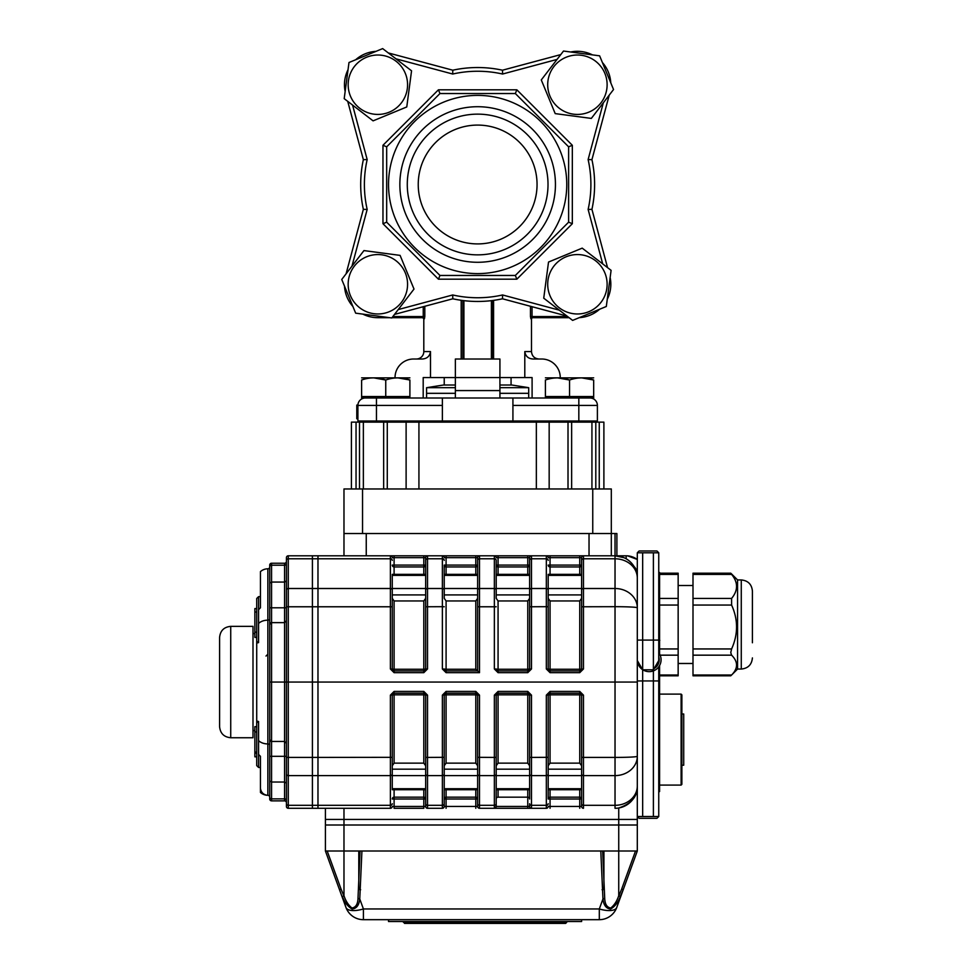 <?xml version="1.0" encoding="UTF-8"?>
<svg xmlns="http://www.w3.org/2000/svg" width="972" height="972" viewBox="0 0 972 972"><rect width="100%" height="100%" fill="white"/><g stroke="black" fill="none" stroke-linecap="round" stroke-linejoin="round"><path stroke-width="1.46" d="M350.418 295.61A29.707 29.707 0 0 0 389.213 311.72A29.707 29.707 0 0 0 405.324 272.925A29.707 29.707 0 0 0 366.529 256.815A29.707 29.707 0 0 0 350.418 295.61M355.667 313.166L341.743 279.474L363.953 250.582L400.087 255.381L413.999 289.061L391.789 317.953L355.667 313.166M499.924 385.009L511.807 385.009L528.695 387.682L499.924 387.682M455.37 387.682L426.587 387.682L426.587 393.32L455.37 393.32L426.587 393.32L426.587 397.998M528.695 387.682L528.695 393.32L499.924 393.32L528.695 393.32L528.695 397.998M455.37 385.009L443.487 385.009L426.587 387.682M366.529 57.275A29.707 29.707 0 0 0 350.418 96.07A29.707 29.707 0 0 0 389.213 112.181A29.707 29.707 0 0 0 405.324 73.386A29.707 29.707 0 0 0 366.529 57.275M348.984 62.512L382.664 48.6L411.557 70.81L406.77 106.944L373.09 120.856L344.197 98.646L348.984 62.512M360.685 184.498A116.956 116.956 0 0 0 363.358 209.345A116.956 116.956 0 0 1 363.358 159.651L347.733 101.367L363.358 159.651L367.173 159.566A113.25 113.25 0 0 0 367.173 209.43L363.358 209.345L346.068 273.861M607.549 267.628L591.936 209.345A116.956 116.956 0 0 0 594.609 184.498A116.956 116.956 0 0 1 591.936 209.345L588.121 209.43A113.25 113.25 0 0 0 588.121 159.566L591.936 159.651A116.956 116.956 0 0 1 594.609 184.498M609.225 95.135L591.936 159.651L609.225 95.135M477.641 262.282A77.784 77.784 0 0 1 399.857 184.498A77.784 77.784 0 0 1 477.641 106.713A77.784 77.784 0 0 1 555.437 184.498A77.784 77.784 0 0 1 477.641 262.282M477.641 114.137A70.361 70.361 0 0 0 407.28 184.498A70.361 70.361 0 0 0 477.641 254.858A70.361 70.361 0 0 0 548.014 184.498A70.361 70.361 0 0 0 477.641 114.137M477.641 273.606A89.108 89.108 0 0 0 566.761 184.498A89.108 89.108 0 0 0 477.641 95.39A89.108 89.108 0 0 0 388.533 184.498A89.108 89.108 0 0 0 477.641 273.606M515.33 275.465L439.964 275.465L386.674 222.175L386.674 146.821L439.964 93.531L438.421 89.813L516.861 89.813L572.326 145.278L572.326 223.718L516.861 279.183L515.33 275.465L568.62 222.175L572.326 223.718M439.964 93.531L515.33 93.531L568.62 146.821L568.62 222.175M477.641 243.911A59.413 59.413 0 0 1 418.239 184.498A59.413 59.413 0 0 1 477.641 125.084A59.413 59.413 0 0 1 537.054 184.498A59.413 59.413 0 0 1 477.641 243.911M516.861 279.183L438.421 279.183L382.968 223.718L382.968 145.278L386.674 146.821M515.33 93.531L516.861 89.813M382.968 223.718L386.674 222.175M568.62 146.821L572.326 145.278M438.421 279.183L439.964 275.465M452.709 74.03L452.794 70.203A116.956 116.956 0 0 1 502.5 70.203L502.573 74.03A113.25 113.25 0 0 0 452.709 74.03L395.956 58.818M388.29 52.925L452.794 70.203M345.145 91.465A33.413 33.413 0 0 1 348.037 69.692M355.667 59.754A33.413 33.413 0 0 1 375.97 51.358M502.5 70.203L560.771 54.59M384.62 316.993A33.413 33.413 0 0 1 362.835 314.114A33.413 33.413 0 0 0 377.877 317.686L389.796 317.686M352.897 306.472A33.413 33.413 0 0 1 344.513 286.169A33.413 33.413 0 0 0 352.897 306.472M452.794 298.793L452.709 294.966A113.25 113.25 0 0 0 502.573 294.966L502.5 298.793A116.956 116.956 0 0 1 452.794 298.793L394.511 314.406M610.829 284.274A33.413 33.413 0 0 1 607.257 299.303A33.413 33.413 0 0 0 610.149 277.53M599.615 309.242A33.413 33.413 0 0 1 579.312 317.637A33.413 33.413 0 0 0 599.615 309.242M567.004 316.07L502.5 298.793M570.673 52.002A33.413 33.413 0 0 1 592.446 54.882M602.397 62.524A33.413 33.413 0 0 1 610.781 82.827M357.903 418.75L356.785 418.75L356.785 405.093L357.903 405.093L357.903 421.022L597.391 421.022L596.273 422.14M512.924 405.421L512.924 397.998L578.826 397.998L578.826 405.421L512.924 405.421L512.924 421.022L514.03 422.14L571.645 422.14L571.645 488.965M591.936 488.965L591.936 422.14L595.8 422.14L571.645 422.14M356.785 405.421L357.903 405.421A7.424 7.424 0 0 1 365.326 397.998L442.369 397.998L442.369 421.022L441.252 422.14L387.281 422.14L406.114 422.14L406.114 488.965M383.648 488.965L383.648 422.14L359.494 422.14L363.358 422.14L363.358 488.965M357.903 421.022L359.008 422.14M530.469 306.289L530.469 316.568L532.048 316.568L530.882 318.792L531.988 317.698M532.048 306.715L532.048 316.568L567.648 316.568M530.469 316.568L530.882 318.792L532.595 317.686M569.106 317.686L531.988 317.686M493.582 300.372L493.582 359.008M491.382 359.008L491.382 300.652M492.5 300.518L492.5 359.008M462.793 359.008L462.793 300.518M463.911 300.652L463.911 359.008M461.19 359.008L461.19 300.299M423.294 317.698L423.804 318.804L422.686 317.686M424.4 318.804L424.813 316.58L423.245 316.568L423.245 306.715M391.995 317.686L423.306 317.686L423.245 316.568L392.846 316.568M424.813 306.289L424.813 316.568M532.097 397.998L532.097 377.573L455.37 377.573L455.37 359.008L499.924 359.008L499.924 397.998M455.37 397.998L455.37 390.574L499.924 390.574M560.261 377.573A18.565 18.565 0 0 0 541.696 359.008L533.13 359.008C528.294 358.741 525.512 356.262 524.795 351.585L531.49 351.585C531.927 356.092 534.406 358.571 538.913 359.008M423.804 318.804L423.804 351.585A7.424 7.424 0 0 1 416.381 359.008M578.826 397.998L589.968 397.998A7.424 7.424 0 0 1 597.391 405.421A7.424 7.424 0 0 0 589.968 397.998A7.424 7.424 0 0 1 597.391 405.421L597.391 421.022M423.804 351.585L430.499 351.585C429.782 356.262 427 358.729 422.164 359.008L413.598 359.008A18.565 18.565 0 0 0 395.033 377.573M356.785 418.422L357.903 418.422M455.37 390.574L455.37 377.573L423.197 377.573L423.197 397.998M430.499 351.585L430.499 377.573M524.795 377.573L524.795 351.585M512.924 397.998L442.369 397.998M588.765 311.72A29.707 29.707 0 0 0 604.876 272.925A29.707 29.707 0 0 0 566.068 256.815A29.707 29.707 0 0 0 549.958 295.61A29.707 29.707 0 0 0 588.765 311.72M606.309 306.484L572.63 320.396L543.737 298.185L548.524 262.051L582.204 248.139L611.096 270.35L606.309 306.484M604.876 73.386A29.707 29.707 0 0 0 566.068 57.275A29.707 29.707 0 0 0 549.958 96.07A29.707 29.707 0 0 0 588.765 112.181A29.707 29.707 0 0 0 604.876 73.386M599.627 55.829L613.539 89.521L591.328 118.414L555.206 113.615L541.283 79.935L563.505 51.042L599.627 55.829M498.065 763.142L527.772 763.142L527.772 694.834L498.065 694.834L498.065 763.142L496.206 765.754L496.206 695.041L496.206 806.444L527.772 806.444L527.772 789.726L529.631 789.726L529.631 799.008A1.859 1.859 0 0 0 527.772 797.162L498.065 797.162A1.859 1.859 0 0 0 496.206 799.008L496.206 789.726L529.631 789.726L529.631 769.18L496.206 769.18L496.206 775.607L529.631 775.607M496.206 789.726L496.206 788.729L529.631 788.729M527.772 763.142L529.631 765.754L529.631 695.041L527.772 693.194L498.065 693.194L496.206 695.041L494.359 695.138L494.359 757.419L477.641 757.322L477.641 695.041L477.641 765.754L475.794 763.142L475.794 694.834L446.087 694.834L446.087 763.142L475.794 763.142M425.663 789.726L392.251 789.726L392.251 769.18L425.663 769.18L425.663 775.607L392.251 775.607M393.405 693.328A1.859 1.859 0 0 1 394.097 693.194L392.251 695.041L392.251 765.754L394.097 763.142L423.804 763.142L425.663 765.754L425.663 695.041L427.522 695.138L423.804 691.42L394.097 691.42L390.392 695.138L392.251 695.041L392.251 789.726M548.196 788.729L581.608 788.729L581.608 769.18L548.196 769.18L548.196 775.607L581.608 775.607M581.608 789.726L548.196 789.726L550.055 789.726L550.055 797.162A1.859 1.859 0 0 0 548.196 799.008L548.196 789.726M548.196 803.698A1.859 1.604 180 0 1 546.337 805.314L546.337 695.138L548.196 695.041L548.196 765.754L550.055 763.142L579.749 763.142L581.608 765.754L581.608 695.041L579.749 693.194L550.055 693.194L548.196 695.041L548.196 799.008A1.859 1.859 0 0 1 550.055 797.162L579.749 797.162L550.055 797.162L550.055 806.444L548.196 806.444A1.859 1.859 0 0 1 546.337 808.291L479.5 808.291A1.859 1.859 0 0 1 477.641 806.444L477.641 757.322M444.228 788.729L477.641 788.729L477.641 769.18L444.228 769.18L444.228 775.607L477.641 775.607M477.641 806.444L475.794 806.444L475.794 799.008L446.087 799.008L446.087 797.162L475.794 797.162A1.859 1.859 0 0 1 477.641 799.008L477.641 789.726L444.228 789.726L446.087 789.726L446.087 797.162A1.859 1.859 0 0 0 444.228 799.008L444.228 806.444A1.859 1.859 0 0 1 442.369 808.291L427.522 808.291A1.859 1.859 0 0 1 425.663 806.444L425.663 695.041L423.804 693.194L394.097 693.194L394.097 691.42M477.641 799.008L475.794 799.008L475.794 789.726L446.087 789.726M476.487 693.328A1.859 1.859 0 0 0 475.794 693.194L446.087 693.194L444.228 695.041L444.228 765.754L446.087 763.142M477.641 574.367L444.228 574.367M477.641 598.339L475.794 600.951L446.087 600.951L444.228 598.339L444.228 594.925L477.641 594.925L477.641 557.661A1.859 1.859 0 0 1 479.5 555.802L475.794 555.802L479.5 555.802L479.5 558.791A1.859 1.604 180 0 0 477.641 560.394M444.228 594.925L444.228 588.497L477.641 588.497M581.608 574.367L548.196 574.367L548.196 669.052L548.196 588.497L581.608 588.497M548.196 594.925L581.608 594.925L581.608 557.661A1.859 1.859 0 0 1 583.467 555.802L579.749 555.802L583.467 555.802L583.467 558.791A1.859 1.604 180 0 0 581.608 560.394M581.608 598.339L579.749 600.951L550.055 600.951L548.196 598.339M529.631 598.339L527.772 600.951L498.065 600.951L496.206 598.339L496.206 594.925L529.631 594.925L529.631 560.394L529.631 574.367L496.206 574.367L496.206 575.363L529.631 575.363M496.206 594.925L496.206 588.497L529.631 588.497M425.663 574.367L392.251 574.367L392.251 669.052L392.251 575.363L425.663 575.363M392.251 594.925L425.663 594.925L425.663 557.661A1.859 1.859 0 0 1 427.522 555.802L423.804 555.802L427.522 555.802L427.522 668.967L425.663 669.052L425.663 590.101A1.859 1.604 0 0 1 427.522 588.497L442.369 588.497L442.369 555.802L446.087 555.802L427.522 555.802M425.663 598.339L423.804 600.951L394.097 600.951L392.251 598.339M327.187 850.998L341.05 889.052L339.495 889.696L325.413 850.998L637.304 850.998L623.222 889.696L637.304 850.998L637.304 819.432L325.413 819.432L325.413 808.291M325.413 850.998L325.413 825.009L637.304 825.009L637.304 786.02A22.283 22.283 0 0 1 615.033 808.291L615.033 805.314L583.467 805.314L583.467 808.291A1.859 1.859 0 0 1 581.608 806.444L581.608 695.041L583.467 695.138L579.749 691.42L579.749 694.834L550.055 694.834L550.055 763.142M637.304 819.432L618.739 819.432L618.739 807.987C631.448 803.771 637.632 796.445 637.304 786.02A22.283 19.294 180 0 1 615.033 805.314L615.033 775.607L583.467 775.607A1.859 1.604 180 0 1 581.608 774.004M312.413 808.291L288.283 808.291L312.413 808.291L312.413 805.314L312.413 808.291L317.978 808.291L317.978 805.314L390.392 805.314L390.392 808.291A1.859 1.859 0 0 0 392.251 806.444A1.859 1.859 0 0 1 390.392 808.291L317.978 808.291L317.978 555.802L390.392 555.802A1.859 1.859 0 0 1 392.251 557.661L394.097 557.661L394.097 565.084L423.804 565.084L423.804 557.661L425.663 557.661M366.25 555.802L366.25 533.531L589.032 533.531L589.032 555.802M343.979 533.531L611.315 533.531L611.315 488.965L343.979 488.965L343.979 555.802M425.663 806.444L423.804 806.444L423.804 799.008L425.663 799.008A1.859 1.859 0 0 0 423.804 797.162L394.097 797.162A1.859 1.859 0 0 0 392.251 799.008A1.859 1.859 0 0 1 394.097 797.162L394.097 789.726M444.228 695.041L444.228 806.444A1.859 1.859 0 0 1 442.369 808.291L442.369 695.138L446.087 694.834L446.087 691.42L442.369 695.138M446.087 797.162A1.859 1.859 0 0 0 444.228 799.008L446.087 799.008L446.087 806.444L444.228 806.444M498.065 789.726L498.065 797.162A1.859 1.859 0 0 0 496.206 799.008L496.206 806.444A1.859 1.859 0 0 1 494.359 808.291L496.206 806.444M529.631 799.008L529.631 695.041L527.772 694.834L527.772 691.42L531.49 695.138L529.631 695.041M529.631 806.444L529.631 803.698A1.859 1.604 180 0 0 531.49 805.314L531.49 808.291A1.859 1.859 0 0 1 529.631 806.444L527.772 806.444L527.772 808.291L546.337 808.291L546.337 805.314L531.49 805.314L531.49 775.607A1.859 1.604 180 0 1 529.631 774.004M528.464 693.328A1.859 1.859 0 0 0 527.772 693.194M497.372 693.328A1.859 1.859 0 0 1 498.065 693.194L498.065 694.834L496.206 695.041M579.749 789.726L579.749 797.162A1.859 1.859 0 0 1 581.608 799.008L581.608 803.698A1.859 1.604 -0 0 0 583.467 805.314L583.467 757.419L581.608 757.322M549.362 693.328A1.859 1.859 0 0 1 550.055 693.194L550.055 694.834L548.196 695.041M423.804 574.367L423.804 566.943L394.097 566.943L394.097 574.367M392.251 565.084A1.859 1.859 0 0 0 394.097 566.943L394.097 565.084L392.251 565.084A1.859 1.859 0 0 0 394.097 566.943M423.804 566.943A1.859 1.859 0 0 0 425.663 565.084L423.804 565.084L423.804 566.943M393.405 670.777A1.859 1.859 0 0 0 394.097 670.911L423.804 670.911A1.859 1.859 0 0 0 424.497 670.777M394.097 600.951L394.097 669.258L423.804 669.258L423.804 672.673L394.097 672.673L390.392 668.967L390.392 555.802L394.097 555.802L390.392 555.802A1.859 1.859 0 0 1 392.251 557.661M444.228 557.661A1.859 1.859 0 0 0 442.369 555.802A1.859 1.859 0 0 1 444.228 557.661L446.087 557.661L446.087 565.084L477.641 565.084A1.859 1.859 0 0 1 475.794 566.943L446.087 566.943A1.859 1.859 0 0 1 444.228 565.084L444.228 598.339M446.087 600.951L446.087 669.258L475.794 669.258L477.641 670.911L477.641 590.101A1.859 1.604 180 0 1 479.5 588.497L479.5 672.673L446.087 672.673L442.369 668.967L442.369 606.686L425.663 606.771M479.5 672.673L477.653 670.911L446.087 670.911L446.087 669.258L444.228 669.052L446.087 670.911A1.859 1.859 0 0 1 445.395 670.777M446.087 566.943A1.859 1.859 0 0 1 444.228 565.084L446.087 565.084L446.087 574.367M527.772 574.367L527.772 566.943L498.065 566.943L498.065 574.367M497.372 670.777A1.859 1.859 0 0 0 498.065 670.911L527.772 670.911L527.772 672.673L498.065 672.673L494.359 668.967L494.359 558.791A1.859 1.604 -0 0 1 496.206 560.394L496.206 598.339M498.065 566.943A1.859 1.859 0 0 1 496.206 565.084A1.859 1.859 0 0 0 498.065 566.943L498.065 565.084L527.772 565.084L527.772 557.661L529.631 557.661A1.859 1.859 0 0 1 531.49 555.802L527.772 555.802L531.49 555.802L531.49 668.967L529.631 669.052L529.631 590.101A1.859 1.604 0 0 1 531.49 588.497L546.337 588.497L546.337 558.791A1.859 1.604 -0 0 1 548.196 560.394M531.49 555.802L546.337 555.802A1.859 1.859 0 0 1 548.196 557.661A1.859 1.859 0 0 0 546.337 555.802L550.055 555.802L546.337 555.802L546.337 558.791L531.49 558.791A1.859 1.604 0 0 0 529.631 560.394L529.631 557.661M527.772 566.943A1.859 1.859 0 0 0 529.631 565.084L527.772 565.084L527.772 566.943M498.065 600.951L498.065 669.258L527.772 669.258L527.772 670.911A1.859 1.859 0 0 0 528.464 670.777M496.206 590.101A1.859 1.604 0 0 0 494.359 588.497L479.5 588.497L479.5 558.791L494.359 558.791L494.359 555.802L498.065 555.802L494.359 555.802A1.859 1.859 0 0 1 496.206 557.661L498.065 557.661L498.065 565.084L496.206 565.084M479.5 555.802L494.359 555.802A1.859 1.859 0 0 1 496.206 557.661M548.196 557.661L550.055 557.661L550.055 565.084L581.608 565.084A1.859 1.859 0 0 1 579.749 566.943L550.055 566.943A1.859 1.859 0 0 1 548.196 565.084A1.859 1.859 0 0 0 550.055 566.943L557.478 566.943L550.055 566.943L550.055 574.367M580.442 670.777A1.859 1.859 0 0 1 579.749 670.911L581.608 669.052L581.608 590.101A1.859 1.604 0 0 1 583.467 588.497L583.467 668.967L579.749 669.258L579.749 600.951M550.055 600.951L550.055 669.258L548.196 669.052L550.055 670.911A1.859 1.859 0 0 1 549.362 670.777M477.641 695.041L479.5 695.138L475.794 691.42L475.794 694.834L477.641 695.041L475.794 693.194M637.122 575.169A22.283 22.283 0 0 1 637.304 578.085L637.304 682.052L317.978 682.052L317.978 555.802L312.413 555.802L312.413 558.791L312.413 555.802L288.283 555.802L288.283 682.052L286.424 682.052L286.424 557.661A1.859 1.859 0 0 1 288.283 555.802M548.196 669.052L546.337 668.967L550.055 672.673L579.749 672.673L583.467 668.967M394.097 555.802L423.804 555.802L423.804 557.661L394.097 557.661L394.097 555.802M475.794 574.367L475.794 557.661L446.087 557.661L446.087 555.802L475.794 555.802L475.794 557.661L477.641 557.661M498.065 555.802L527.772 555.802L527.772 557.661L498.065 557.661L498.065 555.802M579.749 574.367L579.749 557.661L550.055 557.661L550.055 555.802L579.749 555.802L579.749 557.661L581.608 557.661M637.304 680.935L658.749 680.935L658.749 816.516L637.304 816.516L637.304 682.052L637.304 756.313A22.283 19.294 180 0 1 615.033 775.607L615.033 558.791A22.283 19.294 180 0 1 637.304 578.085A22.283 22.283 0 0 0 615.033 555.802L583.467 555.802M527.772 808.291L494.359 808.291L494.359 757.419L496.206 757.322M423.804 789.726L423.804 799.008L394.097 799.008L394.097 806.444L423.804 806.444L423.804 808.291L394.097 808.291L394.097 806.444L392.251 806.444M494.359 668.967L496.206 669.052L498.065 670.911L498.065 669.258L496.206 669.052M527.772 670.911L529.631 669.052L527.772 669.258L527.772 600.951M444.228 669.052L442.369 668.967M390.392 668.967L392.251 669.052L394.097 670.911L394.097 669.258L392.251 669.052M423.804 670.911L425.663 669.052L423.804 669.258L423.804 600.951M548.196 806.444A1.859 1.859 0 0 1 546.337 808.291M581.608 606.771L615.033 606.686A22.283 1.106 180 0 1 637.304 607.792A22.283 19.294 180 0 0 615.033 588.497L583.467 588.497L583.467 558.791L615.033 558.791L615.033 533.531L611.315 533.531L611.315 555.802L611.315 533.531L615.033 533.531L615.033 555.802L624.024 557.697M583.467 695.138L583.467 757.419L615.033 757.419A22.283 1.106 180 0 0 637.304 756.313L637.304 786.02M579.749 670.911L579.749 669.258L550.055 669.258L550.055 670.911L579.749 670.911L579.749 672.673M616.892 555.802L626.175 555.802A18.565 18.565 0 0 1 637.304 559.52A18.565 18.565 0 0 0 626.175 555.802A18.565 18.565 0 0 1 632.881 557.065L635.081 558.086A18.565 18.565 0 0 0 632.881 557.065M658.749 572.52L659.587 572.52L659.587 640.013M659.587 640.512L659.587 654.022M659.587 665.528L659.587 791.585L658.749 791.585M501.783 566.943L503.642 566.943M637.304 574.367A11.142 11.142 0 0 0 634.072 566.518A22.283 22.283 0 0 1 635.992 570.54M637.304 559.52A18.565 18.565 0 0 0 635.081 558.086M392.251 757.322L312.413 757.419L312.413 775.607L312.413 757.419L288.283 757.419L288.283 805.314L312.413 805.314L312.413 775.607L312.413 805.314L317.978 805.314L317.978 682.052L312.413 682.052L312.413 558.791L312.413 757.419L312.413 682.052L288.283 682.052L288.283 757.419L286.424 757.322L286.424 682.052L284.565 682.052L284.565 563.238A1.859 1.859 0 0 0 286.424 561.379M658.749 638.859L659.818 640.341M616.892 555.887L616.892 533.531L615.033 533.531L616.892 533.531M658.749 656.744A10.024 10.024 0 0 1 654.144 668.493L658.749 660.51L658.749 552.789L637.304 552.789L637.304 640.098L642.662 640.098L642.662 552.789M658.749 652.71A11.883 11.883 0 0 1 642.808 669.793M642.577 669.647A11.883 11.883 0 0 1 637.328 660.559L642.662 669.793L653.391 669.793L658.749 660.51L658.749 662.807M581.608 921.541L388.533 921.541L388.533 919.682L581.608 919.682L581.608 921.541M361.924 850.998L359.762 898.942C359.081 905.175 356.542 908.541 352.131 909.063C347.891 906.584 344.647 902.453 342.411 896.67L345.971 907.471L339.495 889.696M342.411 896.67L343.979 895.698C345.704 900.983 348.353 905.09 351.925 908.018C355.801 907.447 357.83 904.167 358.012 898.152L360.053 850.998M602.664 850.998L604.706 898.152A1.859 0.778 170.8 0 1 602.956 898.942L599.311 908.966A18.565 7.448 20 0 0 616.746 907.471L623.222 889.696L616.746 907.471A18.565 18.565 0 0 1 599.311 919.682L599.311 908.966L363.407 908.966L363.407 919.682A18.565 18.565 0 0 1 345.971 907.471A18.565 7.448 160 0 0 363.407 908.966L359.762 898.942A1.859 0.778 -170.8 0 1 358.012 898.152M360.636 889.745A1.859 0.79 -178.1 0 1 358.79 888.955L358.79 850.998M604.706 898.152C604.888 904.167 606.917 907.447 610.793 908.018C614.365 905.09 617.013 900.983 618.739 895.698L620.306 896.67C618.071 902.453 614.826 906.584 610.586 909.063C606.176 908.541 603.636 905.175 602.956 898.942L600.793 850.998M618.824 895.953L621.667 889.052L623.222 889.696L620.306 896.67M603.928 850.998L603.928 888.955A1.859 0.79 178.1 0 1 602.081 889.745M637.304 850.998L637.304 825.009L343.979 825.009L343.979 895.698M343.979 808.291L343.979 819.432L325.413 819.432L325.413 825.009L343.979 825.009L343.979 819.432L618.739 819.432L618.739 895.698M363.407 919.682L599.311 919.682M403.38 922.282L566.761 922.282L565.643 923.4L404.498 923.4L403.38 921.541M681.87 713.983L683.717 713.983L683.717 765.219L681.87 765.219M681.87 694.859L681.87 784.343L681.117 785.084L681.117 694.117L681.87 694.859M659.587 694.117L681.117 694.117M659.587 573.188L678.152 573.188L678.152 675.807L659.587 675.807M731.6 573.99L731.6 574.403C738.198 582.386 738.198 590.405 731.6 598.436L731.6 605.058C738.198 619.65 738.198 634.279 731.6 648.944L730.75 652.601L731.6 655.164C738.198 661.762 738.198 668.372 731.6 675.005L693 675.005L693 675.807L730.75 675.807M731.6 605.058L693 605.058L693 598.436L731.6 598.436M731.6 655.164L693 655.164L693 648.944L731.6 648.944M731.6 574.403L693 574.403L693 573.188L730.75 573.188M752.413 642.771L752.413 591.085L752.413 642.771M693 574.403L693 598.436M693 655.164L693 675.005M693 605.058L693 648.944M737.566 579.944L741.272 579.944L741.272 669.052L737.566 669.052L737.566 579.944L731.223 573.602M219.587 726.606L219.587 637.498C220.243 630.731 223.961 627.013 230.729 626.357L230.729 737.748C223.961 737.092 220.243 733.374 219.587 726.606M230.729 737.748L252.999 737.748L252.999 626.357L230.729 626.357M258.576 623.489A11.142 7.424 0 0 1 267.859 620.16L267.859 568.802A11.142 11.142 0 0 0 260.435 571.633L260.435 607.792L258.576 609.651L258.576 596.65L256.717 598.509L256.717 643.063L256.717 637.413L256.717 643.063L258.576 642.601L258.576 609.651M258.576 641.204L256.717 643.063L256.717 721.042L258.576 722.889M260.46 788.486C261.176 792.666 263.643 794.938 267.859 795.303A11.142 11.142 0 0 1 260.435 792.459L260.435 756.313L258.576 754.454L258.576 767.455L256.717 765.596L256.717 721.042L258.576 721.503L258.576 740.615A11.142 7.424 -0 0 0 267.859 743.932L267.859 620.16A1.859 1.239 180 0 0 269.718 618.933L269.718 624.498A1.859 1.859 0 0 1 271.565 622.639L284.565 622.639L286.424 620.78M260.435 589.226L260.435 596.65L258.576 596.65M258.576 767.455L260.435 767.455L260.435 774.878M258.576 754.454L258.576 740.615M286.424 803.698A1.859 1.604 180 0 0 288.283 805.314L288.283 808.291A1.859 1.859 0 0 1 286.424 806.444L286.424 757.322M269.718 787.502L269.718 797.271A1.859 1.604 -0 0 0 271.565 798.875L271.565 800.867A1.859 1.859 0 0 1 269.718 799.008L269.718 682.052L269.718 739.607L271.565 741.454L284.565 741.454L286.424 743.313M392.251 590.101A1.859 1.604 0 0 0 390.392 588.497L288.283 588.497A1.859 1.604 0 0 0 286.424 590.101L286.424 598.509M286.424 580.989L284.565 582.058L271.565 582.058L271.565 682.052L284.565 682.052L284.565 756.313L286.424 756.313M286.424 765.596L286.424 774.004A1.859 1.604 180 0 0 288.283 775.607L390.392 775.607L390.392 695.138M284.565 782.035L286.424 783.104L286.424 800.491A1.859 1.604 180 0 0 284.565 798.875L284.565 756.313L271.565 756.313L271.565 782.035L284.565 782.035M271.565 800.867L284.565 800.867A1.859 1.859 0 0 1 286.424 802.726M269.718 575.448L269.718 566.943A1.859 1.859 0 0 1 267.859 568.802M269.718 739.607A1.859 1.859 0 0 0 271.565 741.454L271.565 682.052L269.718 682.052L269.718 565.084A1.859 1.859 0 0 1 271.565 563.238L284.565 563.238M286.424 607.792L269.718 607.792L269.718 618.933M269.718 583.139L271.565 582.058L271.565 565.218L284.565 565.218A1.859 1.604 0 0 0 286.424 563.614M269.718 745.172A1.859 1.239 180 0 0 267.859 743.932L267.859 795.303A1.859 1.859 0 0 1 269.718 797.162L269.718 797.162M269.718 624.498L271.565 622.639M269.718 780.966L271.565 782.035L271.565 798.875L284.565 798.875L284.565 800.867M256.717 756.823L254.858 756.823L254.858 731.94L256.717 731.94M254.858 753.13L256.717 753.13M256.717 643.063L256.717 637.413L254.858 637.413L254.858 608.569L256.717 608.569M254.858 612.032L256.717 612.032M254.858 632.164L256.717 632.164L256.717 630.063M256.717 721.042L256.717 726.679L254.858 726.679L254.858 731.94M254.858 752.073L256.717 752.073M269.718 565.084L269.718 576.603M254.858 730.823L252.999 730.324M595.8 488.965L595.8 422.14L603.891 422.14L603.891 488.965M351.402 488.965L351.402 422.14L359.494 422.14L359.494 488.965M549.168 488.965L549.168 422.14L568.013 422.14L568.013 488.965M383.648 422.14L387.281 422.14L387.281 488.965M418.932 488.965L418.932 422.14L536.35 422.14L536.35 488.965M637.304 816.516L639.114 818.315L656.938 818.315L658.749 816.516M637.304 552.789L639.114 550.978L656.938 550.978L658.749 552.789M658.749 680.935L658.749 666.828M653.391 816.516L653.391 670.887M642.662 816.516L642.662 640.098L653.391 640.098L653.391 552.789M653.391 669.793L653.391 640.098L658.749 640.098M545.401 396.515L545.401 397.998L593.673 397.998L593.673 396.515L545.401 396.515L545.401 380.016C545.401 377.185 545.401 377.185 545.401 380.016C553.42 377.185 561.464 377.185 569.543 380.016L557.466 377.853M569.543 396.515L569.543 380.016C577.562 377.185 585.606 377.185 593.673 380.016C593.673 377.185 593.673 377.185 593.673 380.016L593.673 396.515M593.673 380.016L581.608 377.853L593.673 380.016M545.401 377.853L593.673 377.853M569.543 380.016L560.261 377.987M385.75 380.016L373.685 377.853L385.75 380.016L385.75 396.515L361.62 396.515L361.62 380.016C361.62 377.185 361.62 377.185 361.62 380.016C369.639 377.185 377.683 377.185 385.75 380.016C393.769 377.185 401.813 377.185 409.892 380.016L409.892 396.515L385.75 396.515M361.62 396.515L361.62 397.998L409.892 397.998L409.892 396.515M409.892 380.016C409.892 377.185 409.892 377.185 409.892 380.016L397.815 377.853M361.62 377.853L409.892 377.853M382.968 145.278L438.421 89.813M352.581 105.085L367.173 159.566M557.053 59.426L502.573 74.03M367.173 209.43L351.973 266.182M588.121 159.566L603.32 102.813M398.241 309.57L452.709 294.966M602.713 263.91L588.121 209.43M502.573 294.966L559.337 310.177M578.826 422.14L578.826 405.421L597.391 405.421M442.369 405.421L376.468 405.421L376.468 422.14M376.468 397.998L376.468 405.421L357.903 405.421A7.424 7.424 0 0 1 365.326 397.998M425.663 788.729L392.251 788.729M477.641 575.363L444.228 575.363M581.608 575.363L548.196 575.363M425.663 588.497L392.251 588.497M423.804 763.142L423.804 694.834L394.097 694.834L394.097 763.142M392.251 695.041L394.097 694.834L394.097 693.194M423.804 691.42L423.804 694.834L425.663 695.041M444.228 757.322L427.522 757.419L427.522 805.314A1.859 1.604 180 0 1 425.663 803.698M579.749 763.142L579.749 694.834L581.608 695.041M531.49 695.138L531.49 757.419L548.196 757.322M475.794 669.258L475.794 600.951M548.196 565.084L550.055 565.084L550.055 566.943M392.251 803.698A1.859 1.604 -0 0 1 390.392 805.314L390.392 775.607A1.859 1.604 180 0 0 392.251 774.004M427.522 695.138L427.522 757.419L425.663 757.322M446.087 691.42L475.794 691.42M479.5 695.138L479.5 775.607A1.859 1.604 180 0 1 477.641 774.004M498.065 693.194L498.065 691.42L494.359 695.138M498.065 691.42L527.772 691.42M579.749 691.42L550.055 691.42L546.337 695.138M546.337 668.967L546.337 606.686L529.631 606.771M527.772 672.673L531.49 668.967M496.206 606.771L477.641 606.771M423.804 672.673L427.522 668.967M392.251 606.771L286.424 606.771M392.251 560.394A1.859 1.604 -0 0 0 390.392 558.791L288.283 558.791A1.859 1.604 0 0 0 286.424 560.394M548.196 590.101A1.859 1.604 180 0 0 546.337 588.497L546.337 606.686L548.196 606.771M444.228 560.394A1.859 1.604 180 0 0 442.369 558.791L427.522 558.791A1.859 1.604 0 0 0 425.663 560.394M444.228 590.101A1.859 1.604 180 0 0 442.369 588.497L442.369 606.686L444.228 606.771M529.631 757.322L531.49 757.419L531.49 775.607L546.337 775.607A1.859 1.604 -0 0 0 548.196 774.004M581.608 806.444L579.749 806.444L579.749 799.008L548.196 799.008M581.608 799.008L579.749 799.008L579.749 797.162M496.206 774.004A1.859 1.604 180 0 1 494.359 775.607L479.5 775.607L479.5 805.314A1.859 1.604 180 0 1 477.641 803.698M496.206 803.698A1.859 1.604 180 0 1 494.359 805.314L479.5 805.314L479.5 808.291M444.228 774.004A1.859 1.604 180 0 1 442.369 775.607L427.522 775.607A1.859 1.604 -0 0 1 425.663 774.004M444.228 803.698A1.859 1.604 180 0 1 442.369 805.314L427.522 805.314L427.522 808.291M394.097 797.162L394.097 799.008L392.251 799.008M446.087 670.911L446.087 672.673M550.055 691.42L550.055 693.194M550.055 670.911L550.055 672.673M498.065 672.673L498.065 670.911M394.097 672.673L394.097 670.911M550.055 808.291L550.055 806.444L579.749 806.444L579.749 808.291M475.794 808.291L475.794 806.444L446.087 806.444L446.087 808.291M626.175 558.791L626.175 555.802M659.587 739.607L658.749 739.607M659.587 624.498L658.749 624.498M341.05 889.052L343.894 895.953M621.667 889.052L635.53 850.998M659.587 648.944L678.152 648.944M678.152 655.164L660.146 655.164M659.587 675.005L678.152 675.005M678.152 574.403L659.587 574.403M659.587 598.436L678.152 598.436M678.152 605.058L659.587 605.058M269.718 566.834A1.859 1.604 0 0 1 271.565 565.218L271.565 563.238M269.718 756.313L271.565 756.313L271.565 741.454M592.75 488.965L592.75 533.531M362.544 488.965L362.544 533.531M356.785 405.081L357.903 405.081M531.49 351.585L531.49 318.804M444.228 385.009L444.228 377.573M511.065 385.009L511.065 377.573M637.304 559.447L627.681 555.863M566.761 922.282L566.761 921.541M659.587 785.084L681.117 785.084M693 585.509L678.152 585.509M693 663.487L678.152 663.487M737.566 669.052L731.223 675.394M741.272 579.944C748.039 580.6 751.757 584.318 752.413 591.085M741.272 669.052C748.039 668.396 751.757 664.678 752.413 657.91M266 656.064L267.859 654.205M252.999 633.78L254.858 633.282M356.044 422.14L356.044 488.965M599.25 422.14L599.25 488.965"/></g></svg>
